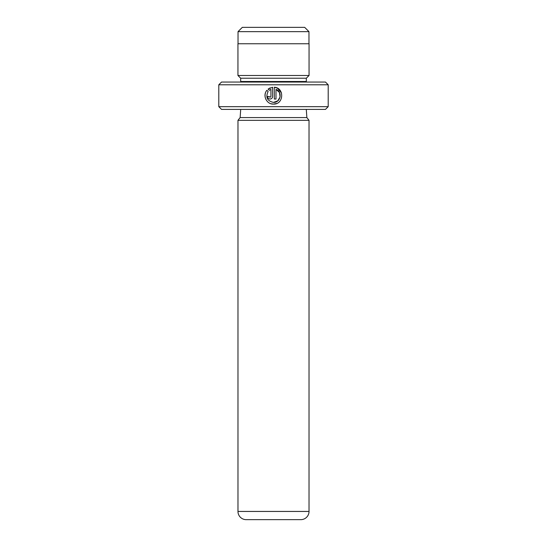 <?xml version="1.0" encoding="UTF-8"?>
<svg xmlns="http://www.w3.org/2000/svg" width="547" height="547" viewBox="0 0 547 547"><rect width="100%" height="100%" fill="white"/><g stroke="black" fill="none" stroke-linecap="round" stroke-linejoin="round"><path stroke-width="0.82" d="M242.321 27.35L304.679 27.35L308.973 31.644L238.027 31.644L242.321 27.35M308.973 43.76L308.973 31.644M238.027 43.76L238.027 31.644M271.114 103.766L273.459 104.101C266.621 104.45 262.307 95.39 266.915 90.296L268.119 91.499C265.439 97.325 267.216 100.963 273.459 102.405C280.625 102.822 282.806 91.691 275.996 89.373L275.996 99.028L274.307 99.028L274.307 87.233C284.679 87.732 283.831 104.634 273.459 104.101L276.625 103.486M281.466 92.922L277.391 88.156M277.356 88.142L274.307 87.233M269.254 96.675L270.081 97.332L270.929 96.491L270.929 89.373L269.315 90.303L268.112 89.099L272.618 87.233L272.618 96.491C272.461 98.029 271.62 98.877 270.081 99.028C268.543 98.877 267.702 98.029 267.545 96.491L269.233 96.491M328.2 106.665L325.465 109.4L221.535 109.4L218.8 106.665L328.2 106.665L328.2 84.785L218.8 84.785L221.535 82.05L325.465 82.05L328.2 84.785M240.625 82.05A2.735 2.735 0 0 0 240.68 81.503L240.68 78.221L306.32 78.221L309.055 75.486L309.055 43.76L237.945 43.76L237.945 75.486L309.055 75.486M240.68 78.221L237.945 75.486M240.68 81.503L306.32 81.503L306.32 78.221M306.32 81.503A2.735 2.735 0 0 0 306.375 82.05M309.028 511.445L309.028 120.34L237.972 120.34L237.972 511.445A8.205 8.205 0 0 0 246.177 519.65L300.823 519.65A8.205 8.205 0 0 0 309.028 511.445L237.972 511.445M240.707 109.4L240.133 117.584L306.867 117.584L309.028 120.34M306.293 109.4L306.867 117.584M240.133 117.584L237.972 120.34M218.8 106.665L218.8 84.785M269.315 90.303L270.929 89.373M270.225 87.835L268.112 89.099M265.391 93.134L265.076 94.576M265.069 94.645L265.11 96.976M265.124 97.045L265.815 99.246M275.996 89.373L279.401 92.416L280.105 96.928M280.098 96.949L277.767 100.86L273.459 102.405"/></g></svg>
